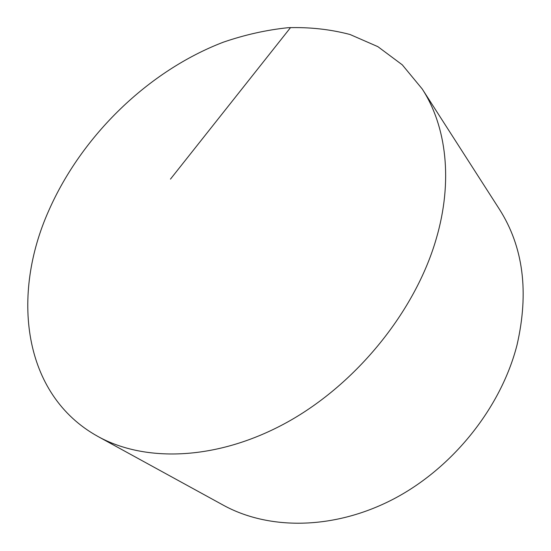 <?xml version="1.0" encoding="UTF-8"?>
<svg xmlns="http://www.w3.org/2000/svg" width="551" height="551" viewBox="0 0 551 551"><rect width="100%" height="100%" fill="white"/><g stroke="black" fill="none" stroke-linecap="round" stroke-linejoin="round"><path stroke-width="0.83" d="M436.061 239.423C453.349 181.01 446.379 126.158 422.204 88.952L402.292 64.846L377.883 46.663L350.03 34.499C330.125 29.279 309.435 27.02 287.973 27.708C266.34 29.974 244.754 34.809 223.231 42.22C148.288 70.976 81.844 135.594 48.819 210.496C11.082 294.627 22.171 394.619 97.947 436.475C145.739 462.895 218.313 460.429 287.574 422.032C356.704 383.606 415.103 311.253 436.061 239.423M97.947 436.475L223.272 505.164C268.661 530.172 333.734 530.138 393.352 499.13C452.853 468.061 501.093 407.513 517.031 344.967C529.174 291.961 523.298 246.717 499.399 209.228L422.204 88.952M170.466 179.109L290.57 27.55"/></g></svg>
